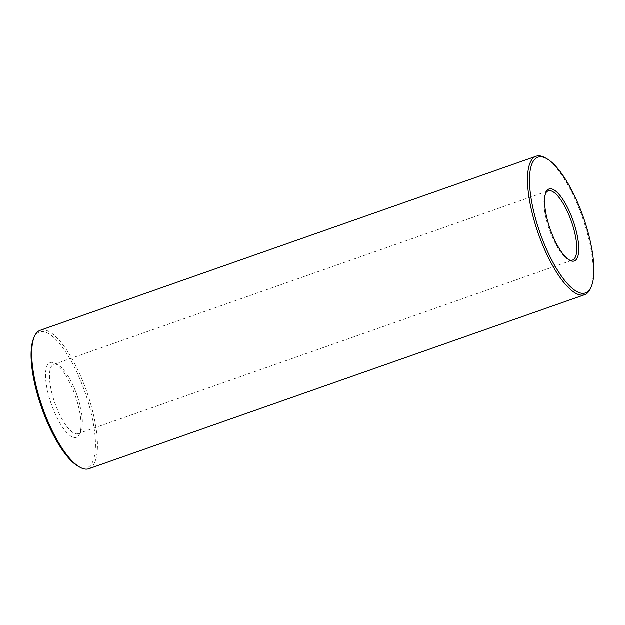 <?xml version="1.0" encoding="UTF-8"?>
<svg xmlns="http://www.w3.org/2000/svg" width="625" height="625" viewBox="0 0 625 625"><rect width="100%" height="100%" fill="white"/><g stroke="black" fill="none" stroke-linecap="round" stroke-linejoin="round"><path stroke-width="0.47" stroke-dasharray="3.12 2.34" d="M50.547 401.836A39.617 12.687 70.7 0 0 79.703 433.719A39.617 12.687 70.7 0 0 76.07 398.086A39.617 12.687 70.7 0 0 55.008 363.359A39.617 12.687 70.7 0 0 50.547 401.836M77.742 397.305A36.68 11.742 -109.3 0 1 81.109 430.305A36.68 11.742 -109.3 0 1 78.078 433.656A36.68 11.742 -109.3 0 1 54.117 400.781A36.68 11.742 -109.3 0 1 53.781 364.43A36.68 11.742 -109.3 0 1 58.242 365.156A36.68 11.742 -109.3 0 1 77.742 397.305M33.555 338.695A71.898 23.023 -109.3 0 1 86.469 396.562A71.898 23.023 -109.3 0 1 78.375 466.383M88.914 468.727A73.359 23.492 70.7 0 0 88.25 396.031A73.359 23.492 70.7 0 0 40.32 330.281M545.008 157.719A73.359 23.492 -109.3 0 1 584.016 222.023A73.359 23.492 -109.3 0 1 590.742 288.016M545.57 193.438A36.68 11.742 70.7 0 0 545.203 194.242A36.68 11.742 70.7 0 0 548.562 227.234A36.68 11.742 70.7 0 0 568.07 259.383A36.68 11.742 70.7 0 0 568.859 259.781M81.109 430.305L79.703 433.719M568.07 259.383L569.688 260.281M78.078 433.656L572.531 260.109M53.781 364.43L548.234 190.883M545.203 194.242L545.906 192.531M58.242 365.156L55.008 363.359"/><path stroke-width="0.94" d="M79.992 467.281L78.375 466.383A71.898 23.023 -109.3 0 1 40.148 403.367A71.898 23.023 -109.3 0 1 33.555 338.695L34.258 336.984A73.359 23.492 70.7 0 0 40.984 402.977A73.359 23.492 70.7 0 0 79.992 467.281A73.359 23.492 70.7 0 0 88.914 468.727L584.68 294.719A73.359 23.492 -109.3 0 1 536.75 228.969A73.359 23.492 -109.3 0 1 536.086 156.273A73.359 23.492 -109.3 0 1 545.008 157.719L546.625 158.617A71.898 23.023 70.7 0 0 538.531 228.437A71.898 23.023 70.7 0 0 591.445 286.305A71.898 23.023 70.7 0 0 584.852 221.633A71.898 23.023 70.7 0 0 546.625 158.617M536.086 156.273L40.32 330.281A73.359 23.492 70.7 0 0 34.258 336.984M573.984 223.234A38.148 12.219 -109.3 0 1 569.688 260.281A38.148 12.219 -109.3 0 1 549.406 226.844A38.148 12.219 -109.3 0 1 545.906 192.531A38.148 12.219 -109.3 0 1 573.984 223.234M568.859 259.781A36.68 11.742 70.7 0 0 572.531 260.109A36.68 11.742 70.7 0 0 572.195 223.766A36.68 11.742 70.7 0 0 548.234 190.883A36.68 11.742 70.7 0 0 545.57 193.438M591.445 286.305L590.742 288.016A73.359 23.492 -109.3 0 1 584.68 294.719"/></g></svg>
